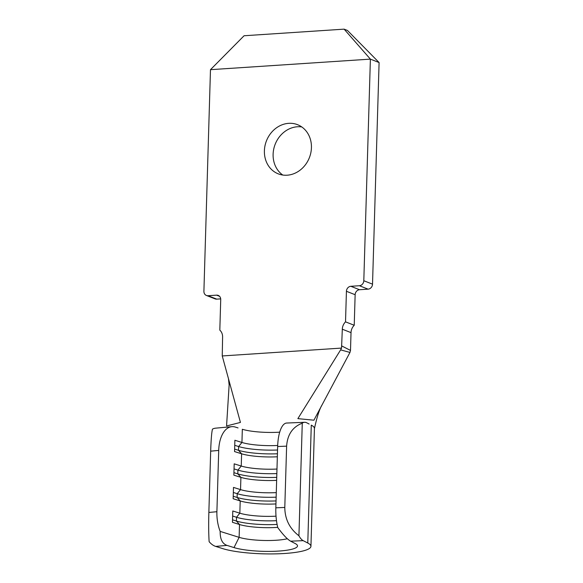 <?xml version="1.0" encoding="UTF-8"?>
<svg xmlns="http://www.w3.org/2000/svg" width="583" height="583" viewBox="0 0 583 583"><rect width="100%" height="100%" fill="white"/><g stroke="black" fill="none" stroke-linecap="round" stroke-linejoin="round"><path stroke-width="0.87" d="M264.398 150.822A26.403 23.05 -68.5 0 0 278.251 173.843A26.403 23.05 -68.5 0 0 311.431 147.718A26.403 23.05 -68.5 0 0 297.578 124.696A26.403 23.05 -68.5 0 0 264.398 150.822M282.806 175.046A26.403 23.05 111.5 0 1 273.114 154.247A26.403 23.05 111.5 0 1 301.732 126.926M220.695 298.882L216.752 299.137A4.802 4.19 111.5 0 1 215.134 298.897L206.418 295.464A4.802 4.19 -68.5 0 0 208.036 295.712L216.584 295.151A4.802 4.19 111.5 0 1 218.202 295.399A4.802 4.19 111.5 0 1 220.724 299.582L219.82 330.138A9.598 8.381 111.5 0 1 222.597 337.105L222.247 355.951L341.543 348.08L342.316 329.206A9.598 8.381 111.5 0 1 345.522 321.845L354.231 325.27A9.598 8.381 -68.5 0 0 351.024 332.638L342.316 329.206M345.522 321.845L346.426 291.289A4.802 4.19 111.5 0 1 350.842 286.297L359.39 285.728A4.802 4.19 -68.5 0 0 363.807 280.729L372.522 284.161L379.096 62.549L370.387 59.123L210.478 69.676L203.904 291.281A4.802 4.19 -68.5 0 0 206.418 295.464M372.522 284.161A4.802 4.19 111.5 0 1 368.106 289.153L359.558 289.722A4.802 4.19 -68.5 0 0 355.142 294.714L354.231 325.27M341.813 345.981L350.5 350.412L351.024 332.638M350.5 350.412L349.968 352.438L340.625 349.88L341.543 348.08M276.021 516.166A28.8 5.342 1.7 0 1 239.839 513.193L232.792 510.985L232.457 522.302L239.504 524.511L239.125 537.344A28.8 5.342 -178.3 0 0 287.324 538.728M275.948 503.931A28.8 5.342 1.7 0 1 240.203 500.935L233.156 498.727L233.491 487.41L240.539 489.618A28.8 5.342 1.7 0 0 276.284 492.613M276.648 480.356A28.8 5.342 1.7 0 1 240.903 477.36L233.856 475.152L234.191 463.835L241.238 466.043A28.8 5.342 1.7 0 0 276.983 469.038M277.348 456.78A28.8 5.342 1.7 0 1 241.602 453.785L234.555 451.577L234.891 440.26L241.938 442.468A28.8 5.342 1.7 0 0 277.69 445.463M309.114 424.023L306.68 422.77A28.8 10.232 87.6 0 0 304.632 422.289A28.8 10.232 87.6 0 0 302.271 423.185L298.926 535.762A28.8 10.232 87.6 0 0 303.182 540.652L307.78 543.021A48.003 8.905 1.7 0 1 310.936 546.337A48.003 8.905 1.7 0 1 276.495 553.85A48.003 8.905 1.7 0 1 222.757 548.632L215.71 546.417A28.8 15.595 -95.3 0 1 209.137 541.687C208.634 533.999 208.546 524.255 208.86 512.457L216.898 511.714L218.712 450.419A28.8 15.595 84.7 0 1 231.794 426.669A28.8 15.595 84.7 0 1 235.284 427.055L238.046 427.922M216.898 511.714A28.8 15.595 84.7 0 0 220.17 531.404L239.125 537.344L234.009 547.59L226.962 545.382L215.71 546.417M277.712 527.345A28.8 5.342 1.7 0 1 239.504 524.511L236.399 521.034L232.53 519.825M277.544 450.003A32.641 6.056 1.7 0 1 238.615 446.534L241.938 442.468L242.331 429.263A28.8 5.342 -178.3 0 0 279.709 432.163M210.478 69.676L244.073 35.752L344.123 29.15L347.461 30.462L379.096 62.549M363.807 280.729L370.387 59.123L344.123 29.15M222.247 355.951L240.436 422.42L226.561 425.962L229.141 384.969L228.536 379.431M349.968 352.438L313.916 420.197L297.869 418.638L340.625 349.88M307.78 543.021L311.278 425.145A48.003 8.905 1.7 0 1 314.434 428.461L310.936 546.337M218.712 450.419L210.674 451.162C211.053 439.589 211.658 432.243 212.482 429.11A28.8 15.595 -95.3 0 1 215.717 428.155L231.794 426.669M210.674 451.162L208.86 512.457M303.182 540.652L290.633 541.177C287.441 539.406 283.156 534.881 277.778 527.6A28.8 10.232 -92.4 0 1 275.832 507.822L284.796 507.443C284.927 519.213 289.634 528.65 298.926 535.762M302.271 423.185C292.659 426.902 287.441 434.554 286.617 446.148L277.646 446.527L275.832 507.822M277.646 446.527A28.8 10.232 -92.4 0 1 286.698 423.039L304.632 422.289M286.617 446.148L284.796 507.443M290.633 541.177L295.231 543.553A34.565 6.413 1.7 0 1 297.315 545.229A34.565 6.413 1.7 0 1 274.498 551.292A34.565 6.413 1.7 0 1 234.009 547.59M220.17 531.404C220.031 539.049 222.298 543.706 226.962 545.382M277.435 453.778A32.641 6.056 1.7 0 1 238.505 450.309L238.615 446.534L234.738 445.325M276.845 473.578A32.641 6.056 1.7 0 1 237.915 470.109L241.238 466.043L241.602 453.785L238.505 450.309L234.628 449.092M276.736 477.353A32.641 6.056 1.7 0 1 237.806 473.884L237.915 470.109L234.038 468.9M276.145 497.161A32.641 6.056 1.7 0 1 237.215 493.684L240.539 489.618L240.903 477.36L237.806 473.884L233.929 472.667M276.036 500.928A32.641 6.056 1.7 0 1 237.106 497.459L237.215 493.684L233.338 492.475M276.488 520.685A32.641 6.056 1.7 0 1 236.516 517.267L239.839 513.193L240.203 500.935L237.106 497.459L233.229 496.25M277.093 524.423A32.641 6.056 1.7 0 1 236.399 521.034L236.516 517.267L232.639 516.05M359.39 285.728L368.106 289.153M350.842 286.297L359.558 289.722M346.426 291.289L355.142 294.714M216.584 295.151L219.558 296.317M208.036 295.712L216.752 299.137M321.969 405.054C319.506 409.077 316.984 416.976 314.397 428.738"/></g></svg>
